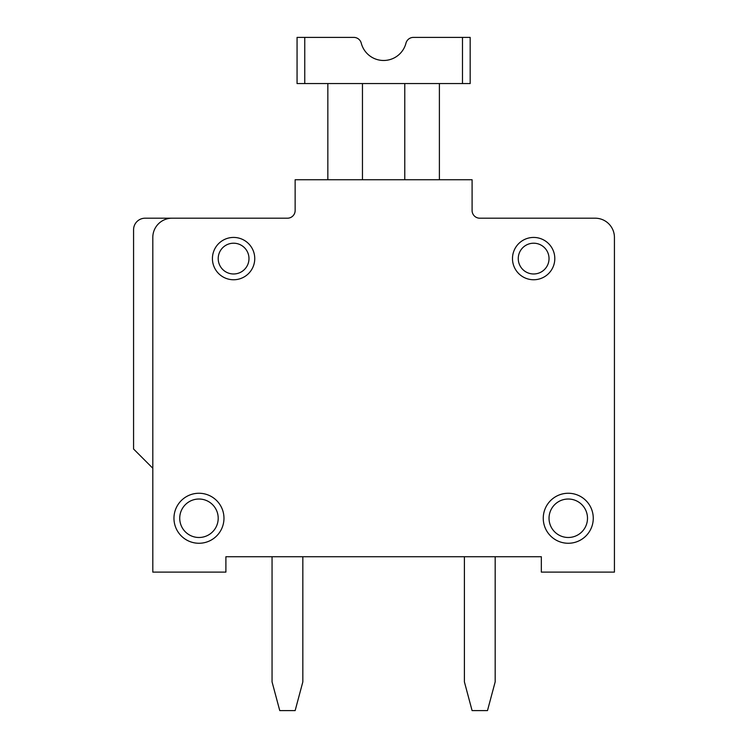 <?xml version="1.0" encoding="UTF-8"?>
<svg xmlns="http://www.w3.org/2000/svg" width="748" height="748" viewBox="0 0 748 748"><rect width="100%" height="100%" fill="white"/><g stroke="black" fill="none" stroke-linecap="round" stroke-linejoin="round"><path stroke-width="1.12" d="M479.786 218.201A7.695 7.695 0 0 1 472.091 210.506A7.695 7.695 0 0 0 479.786 218.201L595.193 218.201L479.786 218.201A7.695 7.695 0 0 1 472.091 210.506L472.091 179.735L295.142 179.735L295.142 210.506A7.695 7.695 0 0 1 287.447 218.201L145.112 218.201L287.447 218.201A7.695 7.695 0 0 0 295.142 210.506A7.695 7.695 0 0 1 287.447 218.201L145.112 218.201A11.538 11.538 0 0 0 133.574 229.739L133.574 449.015L152.807 468.248M272.057 556.727L272.057 681.886L279.752 710.6L295.142 710.6L302.837 681.886L302.837 556.727L464.405 556.727L464.405 681.886L472.091 710.6L487.481 710.6L495.176 681.886L495.176 556.727L541.337 556.727L225.896 556.727L272.057 556.727L225.896 556.727L225.896 572.117L152.807 572.117L152.807 237.434A19.233 19.233 0 0 1 172.04 218.201M439.394 83.561L439.394 179.735M495.176 556.727L541.337 556.727L541.337 572.117L614.426 572.117L614.426 237.434L614.426 572.117M462.479 83.561L462.479 37.4L470.174 37.4L470.174 83.561L297.059 83.561L297.059 37.4L353.823 37.4A7.695 7.695 0 0 1 361.265 43.169A23.085 23.085 0 0 0 405.968 43.169A7.695 7.695 0 0 1 413.41 37.4L462.479 37.4L413.41 37.4M593.267 518.261A25.002 25.002 0 0 0 555.764 496.607A25.002 25.002 0 0 0 555.764 539.916A25.002 25.002 0 0 0 593.267 518.261A25.002 25.002 0 0 0 555.764 496.607A25.002 25.002 0 0 0 555.764 539.916A25.002 25.002 0 0 0 593.267 518.261M362.462 83.561L362.462 179.735M254.75 258.593A21.159 21.159 0 0 0 223.007 240.267A21.159 21.159 0 0 0 223.007 276.919A21.159 21.159 0 0 0 254.75 258.593A21.159 21.159 0 0 0 223.007 240.267A21.159 21.159 0 0 0 223.007 276.919A21.159 21.159 0 0 0 254.75 258.593M404.771 179.735L404.771 83.561M327.839 83.561L327.839 179.735M595.193 218.201A19.233 19.233 0 0 1 614.426 237.434M223.97 518.261A25.002 25.002 0 0 0 186.467 496.607A25.002 25.002 0 0 0 186.467 539.916A25.002 25.002 0 0 0 223.97 518.261A25.002 25.002 0 0 0 186.467 496.607A25.002 25.002 0 0 0 186.467 539.916A25.002 25.002 0 0 0 223.97 518.261M554.801 258.593A21.159 21.159 0 0 0 523.067 240.267A21.159 21.159 0 0 0 523.067 276.919A21.159 21.159 0 0 0 554.801 258.593A21.159 21.159 0 0 0 523.067 240.267A21.159 21.159 0 0 0 523.067 276.919A21.159 21.159 0 0 0 554.801 258.593M464.405 556.727L302.837 556.727M133.574 270.776L133.574 229.739M549.032 258.593A15.39 15.39 0 0 0 525.947 245.269A15.39 15.39 0 0 0 525.947 271.917A15.39 15.39 0 0 0 549.032 258.593M587.498 518.261A19.233 19.233 0 0 0 558.653 501.599A19.233 19.233 0 0 0 558.653 534.913A19.233 19.233 0 0 0 587.498 518.261M248.981 258.593A15.39 15.39 0 0 0 225.896 245.269A15.39 15.39 0 0 0 225.896 271.917A15.39 15.39 0 0 0 248.981 258.593M218.201 518.261A19.233 19.233 0 0 0 189.347 501.599A19.233 19.233 0 0 0 189.347 534.913A19.233 19.233 0 0 0 218.201 518.261M304.754 83.561L304.754 37.4"/></g></svg>

